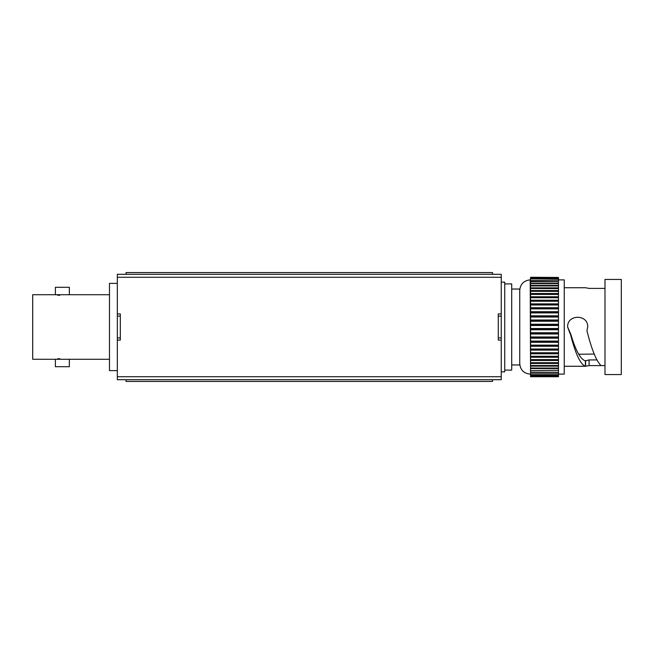 <?xml version="1.0" encoding="UTF-8"?>
<svg xmlns="http://www.w3.org/2000/svg" width="654" height="654" viewBox="0 0 654 654"><rect width="100%" height="100%" fill="white"/><g stroke="black" fill="none" stroke-linecap="round" stroke-linejoin="round"><path stroke-width="0.98" d="M117.336 376.737L501.242 376.737L501.242 379.696L117.336 379.696L117.336 313.912L120.303 313.912L120.303 316.095L117.336 316.095M117.336 340.088L120.303 340.088L120.303 316.095M120.303 337.905L117.336 337.905M498.274 340.088L498.274 313.912L498.274 340.088L501.242 340.088L501.242 274.304L117.336 274.304L117.336 313.912M498.274 337.905L501.242 337.905M498.274 316.095L501.242 316.095M120.303 340.088L120.303 313.912M501.242 313.912L498.274 313.912M501.242 376.737L501.242 340.088M109.48 359.283L69.349 359.283L69.349 366.698L55.386 366.698L55.386 359.283L32.7 359.283L32.7 294.717L69.349 294.717L69.349 287.302L55.386 287.302L55.386 294.717M59.686 358.629L57.429 358.907M59.686 295.371L57.429 295.093M117.336 370.622L109.48 370.622L109.48 283.378L117.336 283.378M109.48 294.717L69.349 294.717M55.386 359.283L69.349 359.283M492.519 379.696L492.519 381.446L126.058 381.446L126.058 379.696M492.519 274.304L492.519 272.554L126.058 272.554L126.058 274.304M596.767 359.929L589.099 359.929L585.363 360.844C580.515 359.389 575.667 350.552 570.828 334.333L567.639 327C567.018 314.067 588.322 314.043 587.709 327L586.949 330.818C591.649 349.473 596.35 361.065 601.042 365.594L604.983 365.594M569.994 333.45L567.639 327C567.018 314.067 588.322 314.043 587.709 327M601.042 365.594L589.107 365.594L585.616 366.256L585.363 360.844L585.42 366.256C580.4 364.482 575.373 353.683 570.362 333.867M604.983 288.406L589.107 288.406L585.616 287.744M578.651 354.223L594.216 354.084M604.983 327L604.983 374.554L621.3 374.554L621.3 279.446L604.983 279.446L604.983 327M558.475 279.887L564.239 279.887L564.239 374.113L558.475 374.113M511.714 364.957L519.742 364.957L519.742 289.043L511.714 289.043M504.733 370.099L511.714 370.099L511.714 283.901L504.733 283.901M585.616 360.567L585.616 366.232L585.616 360.567M558.475 375.38L558.475 376.737L530.558 376.737L530.558 371.922M558.475 277.451L530.558 277.263L530.558 281.604L558.475 281.604L558.475 277.451L530.558 277.451L530.558 278.62M558.475 281.604L558.475 282.078M558.475 283.354L558.475 281.76L530.558 281.76L530.558 283.354L558.475 283.354L558.475 283.926M558.475 285.438L558.475 283.697L530.558 283.697L530.558 285.438L558.475 285.438L558.475 286.109M558.475 287.842L558.475 285.945L530.558 285.945L530.558 287.842L558.475 287.842L558.475 288.602L530.558 288.496L530.558 290.539L558.475 290.539L558.475 288.496L530.558 288.496L530.558 287.842M558.475 290.539L558.475 291.382L530.558 291.324L530.558 293.515L558.475 293.515L558.475 291.324L530.558 291.324L530.558 290.539M558.475 293.515L558.475 294.439L530.558 294.406L530.558 296.752L558.475 296.752L558.475 294.406L530.558 294.406L530.558 293.515M558.475 296.752L558.475 297.733L530.558 297.733L530.558 300.211L558.475 300.211L558.475 297.733L530.558 297.733L530.558 296.752M558.475 300.211L558.475 301.257L530.558 301.257L530.558 303.881L558.475 303.881L558.475 301.257M558.475 303.881L558.475 304.985L530.558 304.985L530.558 307.723L558.475 307.723L558.475 304.985M558.475 307.723L558.475 308.868L530.558 308.868L530.558 311.713L558.475 311.713L558.475 308.868M558.475 311.713L558.475 312.898L530.558 312.898L530.558 315.817L558.475 315.817L558.475 312.898M558.475 315.817L558.475 317.026L530.558 317.026L530.558 320.002L558.475 320.002L558.475 317.026M558.475 320.002L558.475 321.237L530.558 321.237L530.558 324.245L558.475 324.245L558.475 321.237M558.475 324.245L558.475 325.488L530.558 325.488L530.558 328.512L558.475 328.512L558.475 325.488M558.475 328.512L558.475 329.755L530.558 329.755L530.558 332.763L558.475 332.763L558.475 329.755M558.475 332.763L558.475 333.998L530.558 333.998L530.558 336.974L558.475 336.974L558.475 333.998M558.475 336.974L558.475 338.183L530.558 338.183L530.558 341.102L558.475 341.102L558.475 338.183M558.475 341.102L558.475 342.287L530.558 342.287L530.558 345.132L558.475 345.132L558.475 342.287M558.475 345.132L558.475 346.277L530.558 346.277L530.558 349.015L558.475 349.015L558.475 346.277M558.475 349.015L558.475 350.119L530.558 350.119L530.558 352.743L558.475 352.743L558.475 350.119M558.475 352.743L558.475 353.789L530.558 353.789L530.558 356.267L558.475 356.267L558.475 353.789M530.558 357.248L530.558 356.267L558.475 356.267L558.475 357.248L530.558 357.248L530.558 359.594L558.475 359.594L558.475 357.248M530.558 360.485L530.558 359.594L558.475 359.594L558.475 360.485L530.558 360.485L530.558 362.676L558.475 362.676L558.475 360.485M530.558 363.461L530.558 362.676L558.475 362.676L558.475 363.461L530.558 363.461L530.558 365.504L558.475 365.504L558.475 363.461M530.558 366.158L530.558 365.504L558.475 365.504L558.475 366.158L530.558 366.158L530.558 367.891M558.475 367.891L558.475 366.158M530.558 368.562L530.558 368.055L558.475 368.055L558.475 368.562L530.558 368.562L530.558 370.074M558.475 370.074L558.475 368.562M530.558 370.646L558.475 370.303L530.558 370.646L530.558 372.24L558.475 372.24L558.475 370.646M558.475 371.922L558.475 372.396L530.558 372.396M558.475 373.434L558.475 372.396M558.475 374.587L558.475 373.843L530.558 373.843M530.558 376.549L558.475 376.549L558.475 375.102L530.558 375.102M530.558 353.789L530.558 352.743M530.558 350.119L530.558 349.015M530.558 346.277L530.558 345.132M530.558 342.287L530.558 341.102M530.558 338.183L530.558 336.974M530.558 333.998L530.558 332.763M530.558 329.755L530.558 328.512M530.558 325.488L530.558 324.245M530.558 321.237L530.558 320.002M530.558 317.026L530.558 315.817M530.558 312.898L530.558 311.713M530.558 308.868L530.558 307.723M530.558 304.985L530.558 303.881M530.558 301.257L530.558 300.211M530.558 286.109L530.558 285.438M530.558 283.926L530.558 283.354M530.558 282.078L530.558 281.604M530.558 280.566L558.475 280.157M530.558 279.413L530.558 278.898L558.475 278.898M530.558 349.122L558.475 349.122M530.558 345.328L558.475 345.328M530.558 341.404L558.475 341.404M530.558 337.366L558.475 337.366M530.558 333.254L558.475 333.254M530.558 329.093L558.475 329.093M530.558 324.907L558.475 324.907M530.558 320.746L558.475 320.746M530.558 316.634L558.475 316.634M530.558 312.596L558.475 312.596M530.558 308.672L558.475 308.672M530.558 304.878L558.475 304.878M501.242 282.152L504.733 282.152L504.733 371.848L501.242 371.848M117.336 277.263L501.242 277.263M519.742 290.351C520.363 283.999 523.854 280.509 530.206 279.887L530.558 374.113M589.099 359.929L589.107 365.594M564.239 366.265L585.567 366.265M564.239 287.735L585.567 287.735M530.206 374.113C523.854 373.491 520.363 370.001 519.742 363.649M558.475 376.001L530.558 376.001M558.475 277.999L530.558 277.999"/></g></svg>
